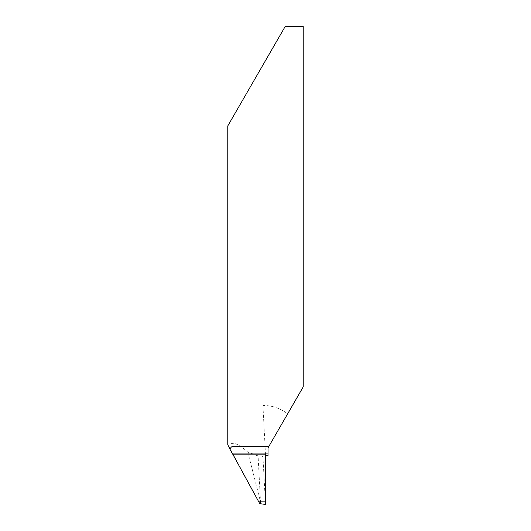 <?xml version="1.0" encoding="UTF-8"?>
<svg xmlns="http://www.w3.org/2000/svg" width="531" height="531" viewBox="0 0 531 531"><rect width="100%" height="100%" fill="white"/><g stroke="black" fill="none" stroke-linecap="round" stroke-linejoin="round"><path stroke-width="0.4" stroke-dasharray="2.65 1.99" d="M285.154 26.55L303.228 26.55M303.228 386.867L287.643 413.855C280.235 408.233 271.991 405.438 262.931 405.478L262.931 456.461L258.093 455.89L260.495 501.775L247.831 452.12L258.093 455.89L255.842 455.664M227.772 444.693L228.702 446.013C231.456 441.062 237.828 443.1 247.831 452.12M232.651 454.144L265.626 454.144M232.571 446.598L268.739 446.598M260.495 501.775L260.343 503.727M228.702 446.013L259.679 503.454M265.493 504.45L262.931 456.461M262.931 405.478L265.54 455.392M268.016 455.532L268.016 447.859L287.643 413.855"/><path stroke-width="0.8" d="M285.154 26.55L227.772 125.933L227.772 444.693L230.115 449.551C230.587 447.593 231.403 446.611 232.571 446.598L268.739 446.598L303.228 386.867L303.228 26.55L285.154 26.55L227.772 125.933M232.724 454.144L258.796 501.881L265.626 501.875L265.4 503.687M230.115 449.551L232.651 454.144L265.626 454.144L265.626 501.875M265.626 455.406L268.016 455.532L268.016 447.859L268.739 446.598M265.493 504.45L260.343 503.727L259.679 503.454L258.796 501.881M232.087 453.109L268.016 453.109"/></g></svg>
